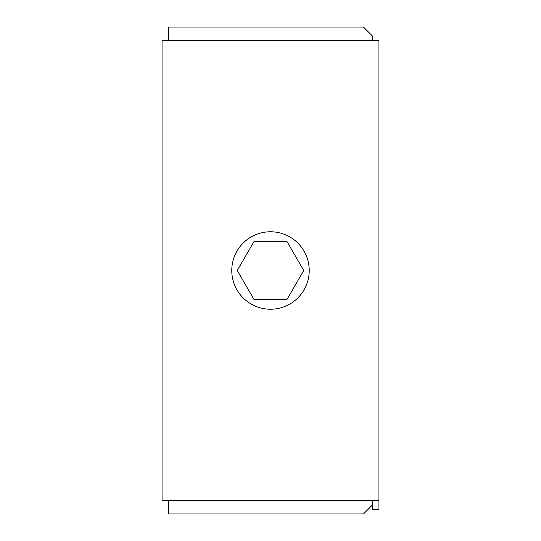 <?xml version="1.0" encoding="UTF-8"?>
<svg xmlns="http://www.w3.org/2000/svg" width="541" height="541" viewBox="0 0 541 541"><rect width="100%" height="100%" fill="white"/><g stroke="black" fill="none" stroke-linecap="round" stroke-linejoin="round"><path stroke-width="0.81" d="M372.309 40.332L372.309 35.902L363.451 27.05L168.691 27.05L168.691 40.332M168.691 500.668L168.691 513.95L363.451 513.95L372.309 505.098L372.309 500.668M378.943 500.668L162.057 500.668L162.057 40.332L378.943 40.332L378.943 509.521L372.309 509.521L372.309 505.098M287.109 299.274L303.724 270.5L287.109 241.726L253.891 241.726L237.276 270.5L253.891 299.274L287.109 299.274M270.5 231.771A38.729 38.729 0 0 1 309.229 270.5A38.729 38.729 0 0 1 270.5 309.229A38.729 38.729 0 0 1 231.771 270.5A38.729 38.729 0 0 1 270.5 231.771"/></g></svg>
